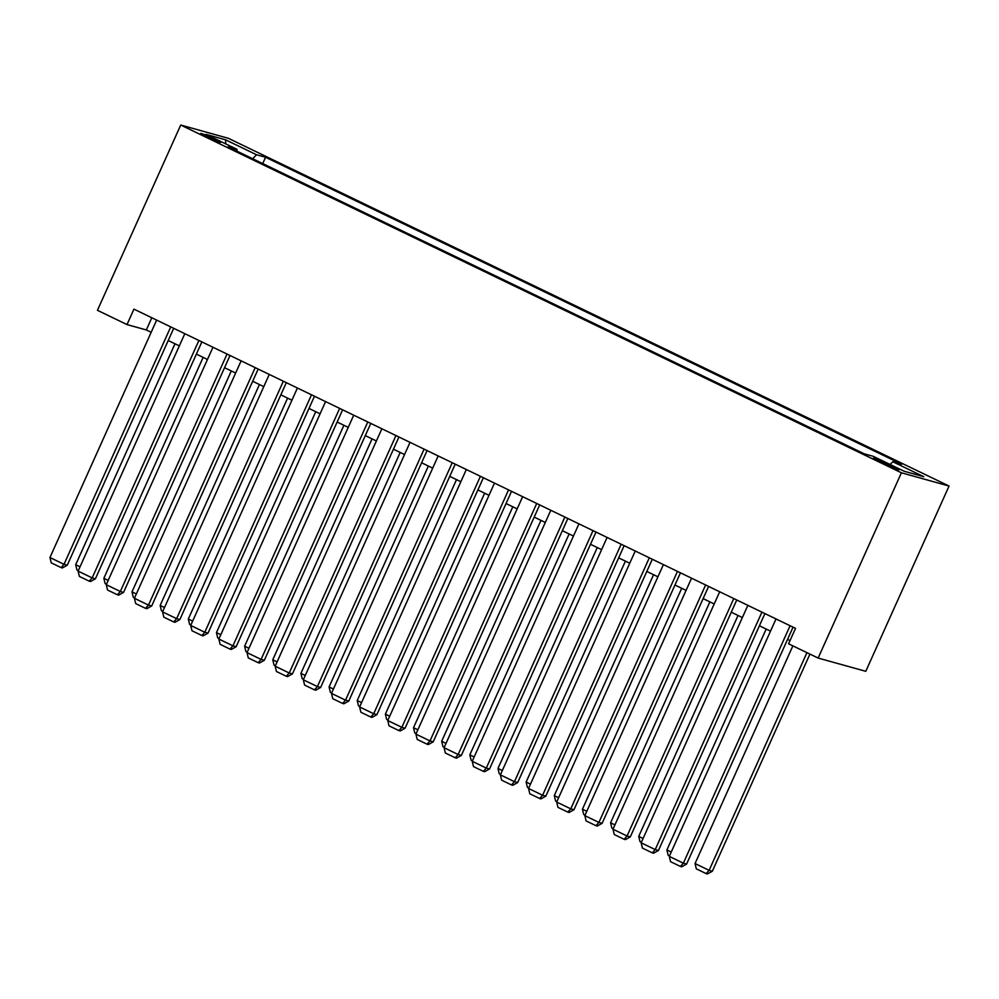 <?xml version="1.0" encoding="UTF-8"?>
<svg xmlns="http://www.w3.org/2000/svg" width="999" height="999" viewBox="0 0 999 999"><rect width="100%" height="100%" fill="white"/><g stroke="black" fill="none" stroke-linecap="round" stroke-linejoin="round"><path stroke-width="1.5" d="M206.468 136.801A10.852 0.699 24.2 0 0 220.479 142.395A10.852 0.699 24.2 0 0 214.698 139.098A10.852 0.699 24.2 0 0 200.674 133.491A10.852 0.699 24.2 0 0 206.468 136.801M949.05 486.038L228.359 138.299L180.719 125.037L901.41 472.789L949.05 486.038L865.783 671.316L818.144 658.066L901.41 472.789M818.144 658.066L788.586 643.806L795.529 628.359L133.953 309.141L127.01 324.575L146.329 329.957L151.174 332.292M893.318 466.57L887.124 463.573A10.514 0.674 24.2 0 0 873.538 458.154A10.514 0.674 24.2 0 0 879.145 461.363L885.339 464.348A10.514 0.674 24.2 0 0 898.913 469.767A10.514 0.674 24.2 0 0 893.318 466.57L892.806 467.707M236.925 151.136L236.988 149.313L227.972 146.816L864.21 453.808L873.213 456.318L904.182 471.253L923.75 476.71L892.794 461.763L901.797 464.273L265.572 157.268L256.556 154.77L252.672 158.729M236.988 149.313L206.019 134.378L225.587 139.823L256.556 154.77M127.01 324.575L97.452 310.314L180.719 125.037M168.232 340.522L179.333 345.879M196.378 354.108L207.48 359.465M224.538 367.694L235.639 373.039M252.685 381.268L263.786 386.625M280.844 394.855L291.933 400.212M308.991 408.441L320.092 413.798M337.138 422.028L348.239 427.385M365.297 435.614L376.398 440.959M393.444 449.188L404.545 454.545M421.603 462.774L432.692 468.131M449.75 476.361L460.851 481.718M477.897 489.947L488.998 495.304M506.056 503.533L517.157 508.878M534.203 517.107L545.304 522.465M562.362 530.694L573.451 536.051M590.509 544.28L601.61 549.637M618.656 557.867L629.757 563.224M646.815 571.453L657.916 576.81M674.962 585.027L686.063 590.384M703.121 598.613L714.223 603.97M731.268 612.2L742.369 617.557M759.415 625.786L770.516 631.143M787.574 639.372L790.047 640.559M151.811 317.757L146.329 329.957M890.121 464.473L892.794 461.763M262.725 163.586L265.572 157.268M225.587 139.823L225.724 143.881M790.084 625.736L683.366 863.173L686.588 864.073L793.056 627.172M775.998 618.943L669.293 856.38L683.366 863.173L680.419 866.433L670.566 861.687L669.293 856.38M686.588 864.073L681.705 866.795L680.419 866.433M806.942 652.659L709.115 870.341L695.042 863.548L792.869 645.866M712.337 871.24L707.454 873.963L706.168 873.601L709.115 870.341L712.337 871.24L809.927 654.095M706.168 873.601L696.315 868.843L695.042 863.548M761.925 612.15L655.219 849.587L658.441 850.486L764.897 613.586M747.851 605.357L641.146 842.794L655.219 849.587L652.272 852.859L642.419 848.101L641.146 842.794M658.441 850.486L653.558 853.208L652.272 852.859M733.778 598.563L627.06 836.001L630.282 836.9L736.75 599.999M719.692 591.77L612.986 829.22L627.06 836.001L624.113 839.272L614.26 834.515L612.986 829.22M630.282 836.9L625.399 839.635L624.113 839.272M705.619 584.977L598.913 822.427L602.135 823.313L708.603 586.413M691.545 578.196L584.84 815.634L598.913 822.427L595.966 825.686L586.113 820.928L584.84 815.634M602.135 823.313L597.252 826.048L595.966 825.686M677.472 571.403L570.766 808.84L573.975 809.739L680.444 572.839M663.398 564.61L556.68 802.047L570.766 808.84L567.807 812.1L557.954 807.354L556.68 802.047M573.975 809.739L569.093 812.462L567.807 812.1M671.241 852.06L666.895 849.962L766.171 629.045M669.505 855.906L668.169 855.269L666.895 849.962M643.081 838.473L638.736 836.375L738.024 615.459M641.358 842.332L640.009 841.682L638.736 836.375M614.934 824.887L610.589 822.801L709.877 601.873M613.199 828.745L611.863 828.096L610.589 822.801M586.775 811.313L582.429 809.215L681.718 588.286M585.052 815.159L583.703 814.51L582.429 809.215M649.313 557.817L542.607 795.254L545.829 796.153L652.297 559.253M635.239 551.023L528.533 788.461L542.607 795.254L539.66 798.513L529.807 793.768L528.533 788.461M545.829 796.153L540.946 798.875L539.66 798.513M558.628 797.726L554.283 795.629L653.571 574.712M556.893 801.573L555.556 800.923L554.283 795.629M621.166 544.23L514.46 781.668L517.682 782.567L624.138 545.666M607.092 537.437L500.387 774.874L514.46 781.668L511.513 784.939L501.648 780.182L500.387 774.874M517.682 782.567L512.799 785.289L511.513 784.939M530.481 784.14L526.136 782.042L625.411 561.126M528.746 787.986L527.41 787.349L526.136 782.042M593.019 530.644L486.301 768.081L489.522 768.98L595.991 532.08M578.933 523.851L472.227 761.3L486.301 768.081L483.354 771.353L473.501 766.595L472.227 761.3M489.522 768.98L484.64 771.715L483.354 771.353M502.322 770.554L497.977 768.456L597.265 547.539M500.586 774.412L499.25 773.763L497.977 768.456M564.86 517.057L458.154 754.507L461.376 755.394L567.844 518.493M550.786 510.277L444.08 747.714L458.154 754.507L455.207 757.766L445.354 753.009L444.08 747.714M461.376 755.394L456.493 758.129L455.207 757.766M474.175 756.967L469.83 754.869L569.118 533.953M472.44 760.826L471.103 760.177L469.83 754.869M536.713 503.484L430.007 740.921L433.216 741.82L539.685 504.92M522.639 496.69L415.921 734.128L430.007 740.921L427.048 744.18L417.195 739.422L415.921 734.128M433.216 741.82L428.334 744.542L427.048 744.18M446.016 743.393L441.67 741.295L540.958 520.367M444.293 747.24L442.944 746.59L441.67 741.295M508.553 489.897L401.848 727.334L405.07 728.234L511.538 491.333M494.48 483.104L387.774 720.541L401.848 727.334L398.901 730.594L389.048 725.848L387.774 720.541M405.07 728.234L400.187 730.956L398.901 730.594M417.869 729.807L413.524 727.709L512.812 506.793M416.133 733.653L414.797 733.004L413.524 727.709M480.407 476.311L373.701 713.748L376.91 714.647L483.379 477.747M466.333 469.518L359.615 706.955L373.701 713.748L370.741 717.02L360.889 712.262L359.615 706.955M376.91 714.647L372.04 717.369L370.741 717.02M389.71 716.221L385.377 714.123L484.652 493.206M387.987 720.067L386.65 719.43L385.377 714.123M452.26 462.724L345.542 700.162L348.763 701.061L455.232 464.16M438.174 455.931L331.468 693.381L345.542 700.162L342.595 703.433L332.742 698.676L331.468 693.381M348.763 701.061L343.881 703.783L342.595 703.433M361.563 702.634L357.217 700.536L456.506 479.62M359.827 706.493L358.491 705.843L357.217 700.536M333.416 689.048L329.071 686.95L428.359 466.034M331.68 692.906L330.344 692.257L329.071 686.95M305.257 675.461L300.911 673.376L400.199 452.447M303.534 679.32L302.185 678.671L300.911 673.376M424.1 449.138L317.395 686.588L320.617 687.474L427.085 450.574M410.027 442.345L303.321 679.795L317.395 686.588L314.448 689.847L304.595 685.089L303.321 679.795M320.617 687.474L315.734 690.209L314.448 689.847M395.954 435.564L289.235 673.001L292.457 673.9L398.926 437M381.88 428.771L275.162 666.208L289.235 673.001L286.288 676.261L276.436 671.503L275.162 666.208M292.457 673.9L287.575 676.623L286.288 676.261M367.794 421.978L261.089 659.415L264.31 660.314L370.779 423.414M353.721 415.184L247.015 652.622L261.089 659.415L258.142 662.674L248.289 657.929L247.015 652.622M264.31 660.314L259.428 663.036L258.142 662.674M277.11 661.887L272.764 659.79L372.053 438.873M275.374 665.734L274.038 665.084L272.764 659.79M339.648 408.391L232.942 645.829L236.151 646.728L342.62 409.827M325.574 401.598L218.856 639.035L232.942 645.829L229.982 649.1L220.13 644.343L218.856 639.035M236.151 646.728L231.281 649.45L229.982 649.1M248.951 648.301L244.618 646.203L343.893 425.287M247.228 652.147L245.891 651.51L244.618 646.203M311.501 394.805L204.783 632.242L208.004 633.141L314.473 396.241M297.415 388.012L190.709 625.449L204.783 632.242L201.835 635.514L191.983 630.756L190.709 625.449M208.004 633.141L203.122 635.864L201.835 635.514M220.804 634.715L216.458 632.617L315.746 411.7M219.068 638.573L217.732 637.924L216.458 632.617M283.341 381.218L176.636 618.668L179.857 619.555L286.313 382.654M269.268 374.425L162.562 611.875L176.636 618.668L173.689 621.927L163.836 617.17L162.562 611.875M179.857 619.555L174.975 622.29L173.689 621.927M192.657 621.128L188.312 619.03L287.6 398.114M190.921 624.987L189.585 624.338L188.312 619.03M255.195 367.644L148.476 605.082L151.698 605.968L258.167 369.081M241.121 360.851L134.403 598.289L148.476 605.082L145.529 608.341L135.677 603.583L134.403 598.289M151.698 605.968L146.816 608.703L145.529 608.341M164.498 607.542L160.152 605.456L259.44 384.528M162.775 611.4L161.426 610.751L160.152 605.456M227.035 354.058L120.33 591.495L123.551 592.395L230.02 355.494M212.962 347.265L106.256 584.702L120.33 591.495L117.383 594.755L107.53 590.009L106.256 584.702M123.551 592.395L118.669 595.117L117.383 594.755M136.351 593.968L132.005 591.87L231.293 370.954M134.615 597.814L133.279 597.165L132.005 591.87M198.888 340.472L92.183 577.909L95.392 578.808L201.86 341.908M184.815 333.678L78.097 571.116L92.183 577.909L89.223 581.181L79.371 576.423L78.097 571.116M95.392 578.808L90.509 581.53L89.223 581.181M108.192 580.382L103.859 578.284L203.134 357.367M106.468 584.228L105.12 583.591L103.859 578.284M170.742 326.885L64.023 564.323L67.245 565.222L173.714 328.321M156.656 320.092L49.95 557.529L64.023 564.323L61.076 567.594L51.224 562.837L49.95 557.529M67.245 565.222L62.363 567.944L61.076 567.594M80.045 566.795L75.699 564.697L174.987 343.781M78.309 570.654L76.973 570.004L75.699 564.697M886.525 464.91L887.124 463.573"/></g></svg>
